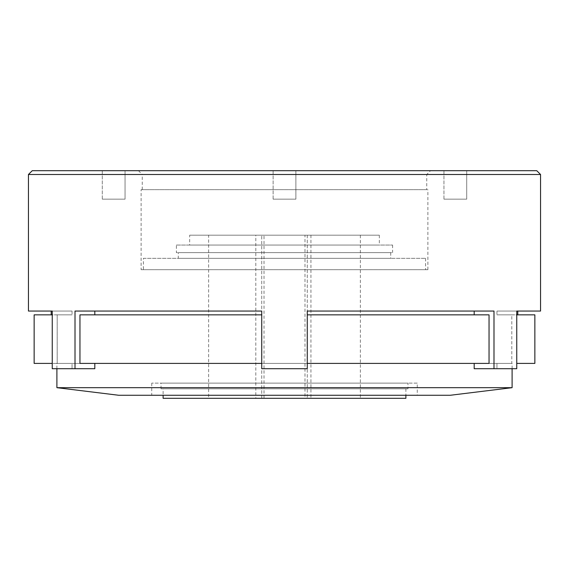 <?xml version="1.0" encoding="UTF-8"?>
<svg xmlns="http://www.w3.org/2000/svg" width="569" height="569" viewBox="0 0 569 569"><rect width="100%" height="100%" fill="white"/><g stroke="black" fill="none" stroke-linecap="round" stroke-linejoin="round"><path stroke-width="0.43" stroke-dasharray="2.85 2.13" d="M407.973 388.819L161.027 388.819L407.973 388.819L407.973 383.129L161.027 383.129L407.973 383.129M161.027 388.819L161.027 383.129M72.05 314.849L51.21 314.849L72.05 314.849L57.199 314.849L57.199 363.399L57.199 314.849L72.05 314.849L72.05 311.051L51.21 311.051L72.05 311.051L72.05 314.849M417.269 383.129L151.731 383.129L417.269 383.129L417.269 395.263L151.731 395.263L417.269 395.263M151.731 383.129L151.731 395.263M512.1 368.712L512.1 363.399L56.9 363.399L512.1 363.399M56.9 368.712L56.9 363.399M360.369 235.189L360.369 398.3L208.631 398.3L310.944 398.3L310.944 235.189L208.631 235.189L208.631 398.3M310.944 398.3L360.369 398.3M178.289 252.636L390.711 252.636L178.289 252.636L178.289 258.326L390.711 258.326L178.289 258.326M390.711 252.636L390.711 258.326M176.39 245.047L392.61 245.047L176.39 245.047L176.39 252.636L392.61 252.636L176.39 252.636M392.61 245.047L392.61 252.636M189.669 235.189L379.331 235.189L189.669 235.189L189.669 245.047L379.331 245.047L189.669 245.047M379.331 235.189L379.331 245.047M163.111 388.819L405.889 388.819L163.111 388.819L163.111 395.263M405.889 388.819L405.889 395.263M143.388 258.326L425.612 258.326L143.388 258.326L143.388 269.706L425.612 269.706L143.388 269.706M425.612 258.326L425.612 269.706M34.14 363.399L72.05 363.399L72.05 368.712L72.05 363.399L52.248 363.399M34.14 314.849L52.248 314.849M443.948 199.15L443.948 170.7L466.708 170.7L443.948 170.7L466.708 170.7L443.948 170.7L443.948 199.15L466.708 199.15L466.708 170.7L466.708 199.15L443.948 199.15M273.12 199.15L273.12 170.7L295.88 170.7L273.12 170.7L295.88 170.7L273.12 170.7L273.12 199.15L295.88 199.15L295.88 170.7L295.88 199.15L273.12 199.15M102.292 199.15L102.292 170.7L125.052 170.7L102.292 170.7L125.052 170.7L102.292 170.7L102.292 199.15L125.052 199.15L125.052 170.7L125.052 199.15L102.292 199.15M426.75 189.669L142.25 189.669L426.75 189.669L426.75 174.491L142.25 174.491L138.459 170.7L430.541 170.7L138.459 170.7M142.25 189.669L142.25 174.491L426.75 174.491L430.541 170.7M141.112 269.706L427.888 269.706L141.112 269.706L141.112 189.669L427.888 189.669L141.112 189.669M427.888 269.706L427.888 189.669M94.81 363.399L72.05 363.399L94.81 363.399L79.959 363.399L94.81 363.399L94.81 368.712L52.248 368.712L94.81 368.712L75.008 368.712L75.008 311.051L261.74 311.051L75.008 311.051L261.74 311.051L261.74 368.712L307.26 368.712L307.26 311.051L307.26 314.849L489.041 314.849L307.26 314.849L307.26 311.051L493.992 311.051L307.26 311.051L493.992 311.051L493.992 368.712L474.19 368.712L496.95 368.712L496.95 363.399L496.95 368.712L516.752 368.712L474.19 368.712L474.19 363.399L511.801 363.399L511.801 314.849L496.95 314.849L496.95 311.051L516.752 311.051L516.752 368.712L493.992 368.712M72.05 311.051L52.248 311.051L72.05 311.051M94.81 314.849L261.74 314.849L79.959 314.849L94.81 314.849L94.81 311.051M261.74 363.399L307.26 363.399L261.74 363.399L261.74 368.712L261.74 363.399L79.959 363.399L79.959 314.849L261.74 314.849L261.74 311.051L261.74 363.399L261.74 314.849M307.26 314.849L489.041 314.849L489.041 363.399L307.26 363.399M52.248 311.051L52.248 368.712L75.008 368.712M474.19 311.051L474.19 314.849M516.752 311.051L496.95 311.051L516.752 311.051L496.95 311.051L496.95 314.849L511.801 314.849L511.801 363.399L474.19 363.399M261.74 368.712L307.26 368.712L261.74 368.712M28.45 174.491L540.55 174.491M536.759 170.7L32.241 170.7M496.95 314.849L517.79 314.849L496.95 314.849M516.752 314.849L534.86 314.849M516.752 363.399L534.86 363.399M163.111 398.3L405.889 398.3M264.016 398.3L264.016 235.189L255.808 235.189L255.808 398.3M208.631 235.189L255.808 235.189M310.944 235.189L304.984 235.189L304.984 398.3M264.016 235.189L304.984 235.189M261.74 398.3L261.74 235.189L261.74 398.3M307.26 235.189L307.26 398.3L307.26 235.189M512.1 387.681L56.9 387.681M450.314 395.263L118.686 395.263"/><path stroke-width="0.85" d="M51.21 314.849L51.21 311.051L52.248 311.051L28.45 311.051L28.45 174.491L32.241 170.7L536.759 170.7L540.55 174.491L28.45 174.491M512.1 387.681L56.9 387.681L118.686 395.263L450.314 395.263L512.1 387.681L512.1 368.712M56.9 387.681L56.9 368.712M163.111 395.263L163.111 398.3L405.889 398.3L405.889 395.263M52.248 363.399L34.14 363.399L34.14 314.849L52.248 314.849M516.752 311.051L540.55 311.051L516.752 311.051L516.752 368.712L493.992 368.712L493.992 311.051L307.26 311.051L307.26 368.712L261.74 368.712L261.74 311.051L75.008 311.051L75.008 368.712L52.248 368.712L52.248 311.051M540.55 311.051L540.55 174.491M28.45 311.051L51.21 311.051M307.26 363.399L489.041 363.399L489.041 314.849L307.26 314.849M261.74 314.849L79.959 314.849L79.959 363.399L261.74 363.399M493.992 368.712L474.19 368.712L474.19 363.399M474.19 314.849L474.19 311.051M94.81 311.051L94.81 314.849M75.008 368.712L94.81 368.712L94.81 363.399M516.752 363.399L534.86 363.399L534.86 314.849L516.752 314.849M517.79 314.849L517.79 311.051"/></g></svg>
